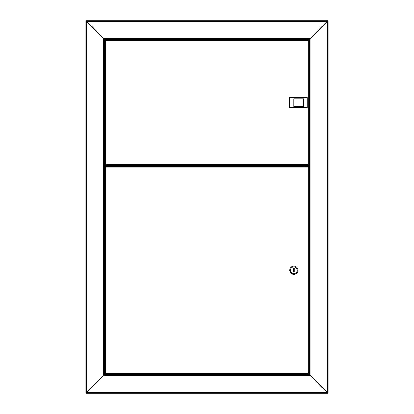 <?xml version="1.0" encoding="UTF-8"?>
<svg xmlns="http://www.w3.org/2000/svg" width="414" height="414" viewBox="0 0 414 414"><rect width="100%" height="100%" fill="white"/><g stroke="black" fill="none" stroke-linecap="round" stroke-linejoin="round"><path stroke-width="0.62" d="M106.372 165.641L104.908 165.641L104.908 39.33M104.908 374.67L104.908 166.387L107.257 166.387M104.908 166.387L104.535 166.387M104.535 374.67L104.535 39.33L103.79 38.585L104.535 39.33L309.465 39.33L309.465 374.67L310.21 375.415L309.465 374.67L104.535 374.67L103.79 375.415L104.535 374.67M86.278 393.3L86.278 392.927L103.79 375.415L103.79 38.585L310.21 38.585L309.465 39.33L310.21 38.585L310.21 375.415L103.79 375.415L85.905 392.927L85.905 21.073L103.79 38.585L86.278 20.7L327.722 20.7L310.21 38.585L328.095 21.073L328.095 392.927L310.21 375.415L327.722 393.3L86.278 393.3L86.65 392.555L85.905 392.927M86.278 20.7L86.65 21.445L85.905 21.073M104.535 165.641L104.908 165.641M306.112 40.003L306.112 39.33M306.112 374.67L306.112 373.997M327.722 393.3L327.35 392.555L328.095 392.927M327.722 20.7L327.35 21.445L328.095 21.073M309.465 39.33L309.092 39.33L309.092 98.014M309.092 107.329L309.092 374.67L309.465 374.67M306.784 39.33L309.092 39.33M306.112 166.5L306.112 165.341M159.866 39.33L107.216 39.33M305.216 39.33L161.429 39.33M109.627 39.703L306.039 39.703L306.039 39.33M306.039 39.703L306.039 40.003M104.535 166.293L110.124 166.293L110.124 165.735L104.535 165.735M247.763 166.128L247.763 166.5M248.136 166.128L248.136 166.5M258.941 166.5L258.941 166.128M258.569 166.5L258.569 166.128M119.439 166.5L119.439 166.128M119.066 166.5L119.066 166.128M294.561 166.128L294.561 166.5M294.934 166.128L294.934 166.5M305.739 166.5L305.739 165.341M305.366 166.5L305.366 165.341M306.039 374.67L306.039 374.297L109.627 374.297M306.039 373.997L306.039 374.297M107.257 39.33L107.257 39.599L109.513 39.599L108.747 39.33M107.029 39.599L108.975 39.599M305.051 40.003L307.473 40.003M106.791 40.003L108.406 40.003M105.751 40.003L106.098 40.634L105.751 40.003L308.508 40.003L308.161 40.634L308.792 40.287L308.161 40.634L106.098 40.634L106.098 164.71L105.466 165.057L106.098 164.71L308.161 164.71L308.508 165.341L105.751 165.341L106.098 164.71L105.751 165.341M308.508 40.003L308.161 40.634L308.161 164.71L308.508 165.341M105.725 40.287L106.098 40.634L105.725 40.287M105.466 40.287L105.466 165.057M308.534 165.057L308.161 164.71L308.534 165.057M308.792 165.057L308.792 40.287M109.513 165.745L106.372 165.636L109.513 165.745M307.172 97.492L307.172 107.852L289.174 107.852L289.174 97.492L307.172 97.492L289.36 97.678L289.36 107.666L306.986 107.666L306.986 97.678M309.465 107.329L308.792 107.329M309.465 98.014L308.792 98.014M303.333 106.398L303.333 98.946L294.018 98.946L294.018 106.398L303.519 106.584L293.831 106.584L293.831 98.76L303.519 98.76L303.519 106.584M305.051 373.997L307.473 373.997M105.751 166.5L106.098 167.132L105.751 166.5L308.508 166.5L308.161 167.132L308.792 166.785L308.161 167.132L106.098 167.132L106.098 373.366L105.466 373.713L106.098 373.366L308.161 373.366L308.508 373.997L105.751 373.997L106.098 373.366L105.751 373.997M308.508 166.5L308.161 167.132L308.161 373.366L308.508 373.997M105.725 166.785L106.098 167.132L105.725 166.785M105.466 166.785L105.466 373.713M308.534 373.713L308.161 373.366L308.534 373.713M308.792 373.713L308.792 166.785M289.79 270.249A4.099 4.099 0 0 0 293.888 274.347A4.099 4.099 0 0 0 297.987 270.249A4.099 4.099 0 0 0 293.888 266.15A4.099 4.099 0 0 0 289.79 270.249M290.535 270.249A3.353 3.353 0 0 0 293.888 273.602A3.353 3.353 0 0 0 297.242 270.249A3.353 3.353 0 0 0 293.888 266.895A3.353 3.353 0 0 0 290.535 270.249M294.261 272.112L294.261 268.386L293.516 268.386L293.516 272.112L294.261 272.112M108.747 374.67L109.513 374.401L107.029 374.401M109.513 374.401L106.486 374.401M110.124 166.128L302.318 166.128L302.013 165.491L302.644 165.797L302.644 165.341M302.318 165.864L110.124 165.864M302.386 165.341L302.386 165.797M117.949 166.128L117.949 166.5M257.451 166.128L257.451 166.5M249.254 166.128L249.254 166.5M86.65 21.445L86.65 392.555L327.35 392.555L327.35 21.445L86.65 21.445M258.196 166.128L258.196 166.5M248.509 166.5L248.509 166.128M118.694 166.128L118.694 166.5M304.994 165.341L304.994 166.5M295.306 166.5L295.306 166.128M109.627 39.889L106.372 39.708L109.513 40.003M109.513 165.341L106.372 165.636M109.513 373.997L106.372 374.292M302.013 165.341L109.627 165.491M110.683 166.128L110.683 166.5M117.017 166.5L117.017 166.128M250.185 166.128L250.185 166.5M256.52 166.5L256.52 166.128M107.257 374.67L107.257 374.401"/></g></svg>
